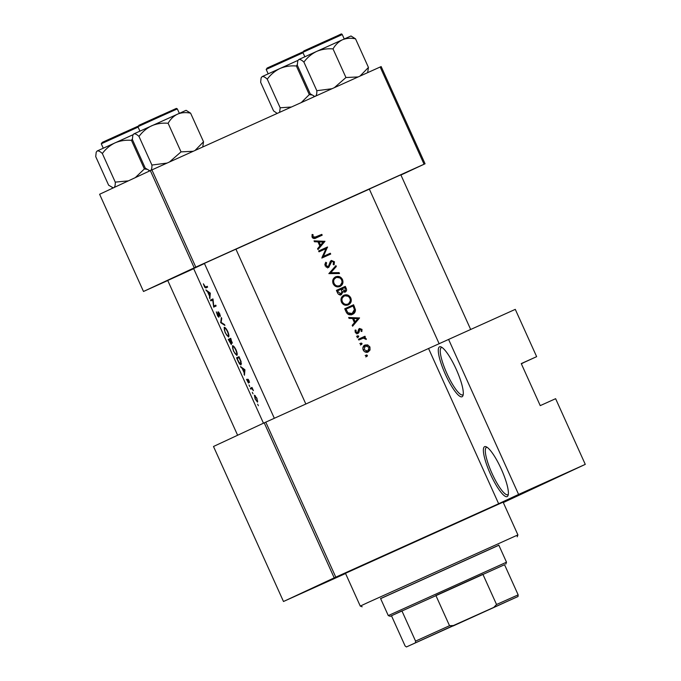 <?xml version="1.0" encoding="UTF-8"?>
<svg xmlns="http://www.w3.org/2000/svg" width="681" height="681" viewBox="0 0 681 681"><rect width="100%" height="100%" fill="white"/><g stroke="black" fill="none" stroke-linecap="round" stroke-linejoin="round"><path stroke-width="1.02" d="M462.067 396.751A27.385 5.976 65.7 0 1 445.383 374.32A27.385 5.976 65.7 0 1 439.526 346.833A27.385 5.976 65.7 0 1 441.05 346.91A27.385 5.976 65.7 0 1 456.244 369.34A27.385 5.976 65.7 0 1 462.986 395.576A27.385 5.976 65.7 0 1 462.067 396.751M442.02 347.446A25.946 5.661 -114.3 0 0 441.416 347.565A25.946 5.661 -114.3 0 0 446.94 373.571A25.946 5.661 -114.3 0 0 462.748 394.869A25.946 5.661 -114.3 0 0 462.757 394.861A25.946 5.661 -114.3 0 0 463.233 394.486M521.297 363.688L536.645 356.657L515.287 309.361L448.6 339.427L518.599 494.44L585.277 464.374L503.31 502.569M507.149 496.594A27.385 5.976 65.7 0 1 490.465 474.155A27.385 5.976 65.7 0 1 484.608 446.676A27.385 5.976 65.7 0 1 486.123 446.745A27.385 5.976 65.7 0 1 501.327 469.175A27.385 5.976 65.7 0 1 508.069 495.419A27.385 5.976 65.7 0 1 507.149 496.594M487.102 447.289A25.946 5.661 -114.3 0 0 486.498 447.4A25.946 5.661 -114.3 0 0 492.014 473.414A25.946 5.661 -114.3 0 0 507.822 494.704A25.946 5.661 -114.3 0 0 507.839 494.704A25.946 5.661 -114.3 0 0 508.307 494.329M521.331 363.756L522.267 363.339A25.946 5.661 65.7 0 1 522.208 363.279M541.718 484.429L507.966 499.658L541.718 484.429M503.199 502.314L505.472 501.31L503.216 502.357M340.151 575.854L306.399 591.074L340.151 575.854M376.806 558.769L343.054 573.998L376.806 558.769M274.332 418.287L204.377 263.36L203.074 263.973L235.924 249.161M167.739 280.47L193.693 268.689M369.306 189.054L400.837 174.813M345.471 573.308L503.114 502.135M314.46 241.755L317.959 241.866L319.84 246.028L317.593 248.684L317.993 249.578L324.956 241.338L314.052 240.853L314.46 241.755M325.092 265.922L328.702 267.454L331.792 261.24L333.511 262.083L333.196 264.39L334.073 264.892L334.456 261.776L331.375 260.431L330.268 261.555L328.344 266.62L326.012 265.505L326.599 262.815L325.79 262.236L325.092 265.922L326.012 265.505M335.92 265.624L328.855 273.626L339.487 273.524L339.087 272.638L330.728 272.715L336.32 266.509L335.92 265.624M343.922 295.214C341.207 296.771 340.381 299.087 341.462 302.16C343.062 304.986 345.352 305.888 348.331 304.867C351.081 303.309 351.89 300.985 350.758 297.886C349.157 295.077 346.884 294.183 343.922 295.214M353.592 304.765L344.714 308.765L346.008 311.609C347.361 314.554 349.523 315.465 352.477 314.35C354.478 313.473 355.465 311.915 355.431 309.676L353.592 304.765L352.554 305.25L352.92 306.058M357.644 335.707L357.244 336.814L358.342 337.24L358.742 336.142L357.644 335.707M355.227 329.987L355.21 332.311L357.993 333.426L358.861 332.66L359.943 329.281L361.211 329.766L361.058 331.23L361.858 331.536L362.003 329.408L359.542 328.472L358.683 329.229L357.585 332.617L355.993 331.902L356.086 330.259L355.227 329.987M349.064 318.385L352.562 318.495L354.443 322.658L352.188 325.314L352.596 326.208L359.551 317.967L348.655 317.482L349.064 318.385M312.145 234.477L312.111 237.167C313.166 238.708 314.537 238.954 316.214 237.899L322.19 235.209L321.815 234.383L315.933 237.031L313.056 236.792L313.056 234.656L312.145 234.477M364.956 336.244L358.453 339.181L364.956 336.244L365.331 337.069L364.378 337.504L366.182 338.661L366.284 339.478L363.322 338.151L358.827 340.006L358.453 339.181M366.327 354.929L365.918 356.027L367.016 356.461L367.417 355.354L366.327 354.929M364.999 345.02C363.024 346.144 362.42 347.812 363.211 350.025C364.344 352.06 365.986 352.715 368.14 351.983L370.03 350.017L369.945 346.987L367.714 344.909L364.999 345.02M360.947 343.02L360.547 344.126L361.637 344.552L362.037 343.454L360.947 343.02M345.293 286.369L336.414 290.37L337.538 292.856C338.363 294.575 339.649 295.179 341.402 294.652L342.875 291.851L345.241 292.072C346.68 291.136 346.969 289.842 346.101 288.165L345.293 286.369L344.245 286.854L344.62 287.663M335.622 276.826C332.898 278.384 332.081 280.7 333.154 283.773C334.754 286.599 337.044 287.501 340.032 286.471C342.773 284.922 343.582 282.589 342.449 279.491C340.858 276.682 338.576 275.796 335.622 276.826M327.51 246.99L318.631 250.991L327.51 246.99L323.364 256.379L330.328 253.247L330.702 254.064L321.824 258.065L325.995 248.667L319.006 251.817L318.631 250.991M369.34 189.122L235.941 249.203M204.453 263.53L193.634 268.552L263.462 423.207M203.372 283.807L204.666 287.161L205.858 287.935L207.611 287.118L207.237 286.292L205.509 287.101L203.372 283.807M210.327 293.136L205.909 289.91L207.628 291.885L209.51 296.056L209.842 298.636L210.327 293.136M212.932 298.908L210.48 300.049L210.855 300.874L212.702 300.015L213.681 307.122L216.132 305.982L215.758 305.156L213.749 306.084L213.017 299.087L210.48 300.049M216.311 311.881L217.682 316.001L218.873 317.252L218.431 312.613L220.355 316.427L219.725 313.754L218.048 311.796L218.507 316.427L216.311 311.881M221.342 317.542L220.704 322.683L224.909 325.433L224.509 324.556L221.121 322.419L221.742 318.419L221.342 317.542M224.143 327.357L225.181 332.745L228.527 337.018C229.242 336.371 228.978 334.524 227.726 331.477C226.279 328.6 225.088 327.229 224.143 327.357M230.714 338.287L228.263 339.419L231.31 344.569L231.123 342.517L232.153 343.326L230.714 338.287M232.451 345.752L233.489 351.132L236.826 355.414C237.55 354.767 237.277 352.911 236.035 349.864C234.587 346.987 233.396 345.616 232.451 345.752M239.014 356.682L236.562 357.814L237.856 360.666C239.167 363.628 240.231 365.025 241.057 364.854L241.065 361.5L239.014 356.682M244.93 369.766L240.504 366.54L242.232 368.515L244.113 372.686L244.445 375.265L244.93 369.766M246.479 379.308L248.48 383.088L248.088 379.989L249.476 382.484L248.974 380.636L247.705 379.164L248.097 382.262L246.479 379.308M249.008 384.978L249.697 386.51L249.008 384.978M252.004 387.438L250.302 388.23L250.676 389.055L251.842 388.689L253.409 390.639L252.004 387.438L250.302 388.23M251.187 388.817L252.225 388.519M252.302 392.29L253 393.822L252.302 392.29M254.388 395.176L255.145 399.032L257.529 402.13L256.907 398.215L254.388 395.176M257.682 404.199L258.371 405.731L257.682 404.199M536.645 356.657L521.254 363.594L540.237 405.629L555.619 398.691L585.277 464.374M265.786 422.143L335.784 577.156L334.209 577.863L264.219 422.85L448.6 339.427M335.784 577.156L498.645 503.736L428.655 348.723M150.339 170.625L151.906 169.909L195.796 267.122L194.23 267.837L150.339 170.625L99.605 194.264L143.495 291.477L167.773 280.538M195.796 267.122L424.067 164.223L380.168 67.01L381.164 66.568L425.063 163.78L400.93 175.026M151.906 169.909L380.168 67.01M194.23 267.837L143.495 291.477M425.063 163.78L424.067 164.223M334.209 577.863L283.483 601.502L345.565 573.521M522.999 362.913A27.385 5.976 -114.3 0 0 523.059 362.982L522.267 363.339M521.34 363.782L523.059 362.982M264.219 422.85L213.494 446.489L283.483 601.502M518.599 494.44L498.645 503.736M244.479 374.167L244.036 374.363M244.615 372.464L244.113 372.686M242.725 368.293L242.232 368.515M241.346 367.246L240.912 367.442M244.402 370.072L244.156 372.141L242.674 368.855L244.402 370.072L244.947 369.817M244.675 371.903L244.156 372.141M243.185 368.625L242.674 368.855M248.514 379.794L248.088 379.989M248.139 379.343L247.569 379.606M312.741 238.052L321.815 234.383M320.777 234.86L321.143 235.677M311.958 235.166L313.056 234.656M311.924 236.596L312.911 236.137M312.136 237.218L313.056 236.792M256.907 398.215L257.154 401.305L255.145 399.032M257.758 401.032L257.154 401.305M255.324 398.947L254.754 396.001L256.669 398.325M255.366 395.729L254.754 396.001M239.031 356.708L236.562 357.814M237.15 358.538L239.099 357.636L240.589 361.151L240.682 364.029L238.869 362.198L237.15 358.538M241.491 363.663L240.682 364.029M235.754 350.043C236.775 352.511 237.005 354.026 236.452 354.588C235.728 354.631 234.809 353.439 233.677 351.004C232.613 348.587 232.332 347.106 232.825 346.578C233.592 346.501 234.57 347.65 235.754 350.043L236.052 349.906M237.226 354.239L236.452 354.588M233.609 346.22L232.825 346.578M230.723 338.312L228.263 339.419M230.791 339.249L231.77 342.5L229.94 339.64L231.089 339.112M232.306 342.262L231.77 342.5M229.684 339.759L230.944 343.743L228.842 340.151L229.94 339.649M231.412 343.53L230.944 343.743M227.454 331.647C228.467 334.116 228.705 335.631 228.152 336.193C227.428 336.244 226.501 335.052 225.377 332.609C224.313 330.191 224.023 328.719 224.517 328.182C225.292 328.106 226.271 329.263 227.454 331.647L227.743 331.519M228.927 335.844L228.152 336.193M225.3 327.833L224.517 328.182M221.129 322.351L220.653 322.564M221.189 322.462L220.704 322.683M218.967 316.222L218.507 316.427M218.703 312.119L217.877 312.494M220.286 315.567L219.844 315.763M218.933 312.392L218.431 312.613M215.766 305.182L213.749 306.084M216.056 305.82L213.596 306.935M209.884 297.537L209.442 297.733M210.012 295.826L209.51 296.056M208.122 291.664L207.628 291.885M206.752 290.608L206.309 290.804M209.799 293.434L209.552 295.511L208.071 292.226L209.799 293.434L210.352 293.188M210.08 295.273L209.552 295.511M208.59 291.987L208.071 292.226M348.91 318.061L358.461 318.333L359.5 317.848M358.461 318.333L359.551 317.967M358.512 318.453L352.358 325.68M357.806 318.674L355.159 321.815L353.677 318.529L357.806 318.674M354.256 322.241L355.159 321.815M352.767 318.955L353.677 318.529M361.211 329.774L362.003 329.408M358.342 330.294L359.943 329.281M358.368 330.285L359.457 329.774M358.104 331.562L357.729 333.188L358.861 332.66M357.729 333.188L356.853 333.954M354.988 330.77L356.086 330.259M355.201 332.277L355.993 331.902M355.959 333.239L357.585 332.617M359.015 328.821L360.394 329.204M356.503 336.244L357.602 336.669L358.742 336.142M357.602 336.669L357.202 337.776M363.867 336.755L364.241 337.563M363.739 338.108L364.378 337.504M365.374 339.036L366.182 338.661M365.186 355.456L366.276 355.891L367.417 355.354M366.276 355.891L365.876 356.989M363.875 345.548L367.714 344.909M366.616 345.42L367.28 345.718M369.145 347.344L367.766 351.158L364.012 349.651L365.365 345.854L369.145 347.344L369.945 346.987M369.17 349.719L368.932 350.536L370.03 350.017M368.932 350.536L367.016 352.503M364.897 351.873L367.766 351.158M363.211 350.025L364.012 349.651M362.913 347.625L365.365 345.854M359.806 343.547L360.904 343.982L362.037 343.454M360.904 343.982L360.496 345.08M344.722 308.774L352.554 305.25M354.426 310.144L355.431 309.676M354.384 310.17C354.409 312.4 353.396 313.967 351.362 314.869M346.008 309.174L353.064 305.99L354.384 309.574L352.103 313.524L347.897 312.758L346.008 309.174L345.097 309.6M347.778 314.086L352.103 313.524M346.918 313.209L347.897 312.758M343.318 295.537L347.991 296.235M349.872 298.329C350.792 300.84 350.153 302.739 347.957 304.032C345.514 304.85 343.65 304.075 342.364 301.709C341.462 299.223 342.109 297.333 344.297 296.039C346.714 295.231 348.578 295.988 349.872 298.329L350.758 297.886M350.247 300.976L347.829 305.062M347.982 304.024L346.85 304.552L347.982 304.024M341.453 302.143L342.364 301.709M343.786 304.688L346.85 304.552M341.045 298.933L344.297 296.039M336.423 290.387L344.245 286.854M345.556 290.489L344.688 292.251M341.998 292.26L342.875 291.851M341.768 292.37L340.27 295.179M344.756 287.603L345.267 288.718L344.85 291.247L341.93 288.88L344.756 287.603M342.901 291.877L344.85 291.247M341.266 289.834L341.939 291.604L341.028 293.826L338.236 291.953L337.708 290.778L341.019 289.289L341.266 289.834L342.177 289.434M341.853 291.281L342.858 291.868M341.028 289.297L341.93 288.88M338.772 294.413L341.028 293.826M337.325 292.379L338.236 291.953M336.789 291.204L337.708 290.778M335.018 277.141L339.683 277.848M341.556 279.908L342.449 279.491M341.939 282.589L339.53 286.667M341.573 279.934C342.492 282.445 341.853 284.352 339.657 285.645C337.214 286.463 335.341 285.688 334.065 283.322C333.154 280.827 333.801 278.938 335.997 277.644C338.414 276.835 340.27 277.601 341.573 279.934M339.683 285.637L338.542 286.165L339.683 285.637M333.145 283.747L334.065 283.322M335.478 286.301L338.542 286.165M332.737 280.538L335.997 277.644M335.086 266.552L335.282 266.986L336.32 266.509M335.282 266.986L329.587 273.243L330.728 272.715M329.587 273.243L339.087 272.638M325.203 263.164L326.599 262.815M325.458 263.343L324.82 264.577M326.233 267.241L328.344 266.62M330.864 260.763L332.575 261.189M333.554 262.194L334.456 261.776M333.656 263.181L333.426 264.526M329.825 262.875L331.792 261.24M329.893 262.84L330.923 262.364M329.561 264.475L330.6 263.99M329.493 264.509L327.57 267.982M326.471 247.475L327.587 247.169M326.548 247.654L322.224 256.916L323.364 256.379M322.224 256.916L330.328 253.247M329.289 253.724L329.655 254.541M314.316 241.423L323.858 241.704L324.897 241.219M323.858 241.704L324.956 241.338M323.918 241.823L317.755 249.05M323.211 242.036L320.564 245.186L319.074 241.9L323.211 242.036M319.653 245.611L320.564 245.186M318.172 242.317L319.074 241.9M498.858 545.251L380.628 598.633M498.824 545.175L380.594 598.565M362.181 606.805L360.275 606.09L367.995 602.489L517.909 534.908L503.055 501.999M297.92 60.405L279.976 68.5C285.16 66.346 290.625 65.512 296.38 66.006L297.282 64.601M311.566 94.94L309.293 94.608L296.38 66.006M309.293 94.608L301.215 102.61M267.258 79.183C270.638 74.569 274.877 71.011 279.976 68.5L262.1 76.63C263.351 76.255 265.071 77.098 267.258 79.183L280.172 107.785L279.627 112.339M291.442 107.011L280.172 107.785M277.107 113.352L273.549 110.867L260.636 82.265L261.121 77.864L262.1 76.63L261.121 77.864M342.432 39.787L316.622 51.424C321.807 49.262 327.28 48.436 333.035 48.921C335.384 44.793 338.517 41.754 342.432 39.787C346.459 38.17 350.826 37.855 355.533 38.834L351.004 35.982L342.432 39.787M367.655 72.654L368.447 67.436L359.968 76.119M368.447 67.436L355.533 38.834M358.138 76.944L345.948 77.523L333.035 48.921M345.948 77.523L334.371 87.653M303.913 62.099C307.293 57.493 311.532 53.935 316.622 51.424L298.755 59.553C299.998 59.179 301.717 60.022 303.913 62.099L316.827 90.709C316.946 93.757 316.452 95.629 315.363 96.336M331.996 88.726L316.827 90.709M314.818 96.472L310.204 93.791L297.291 65.189L297.776 60.779L298.755 59.553L297.776 60.779M193.225 151.284L181.035 151.872L169.458 162.001M149.931 170.812L145.283 168.139L132.369 139.537L132.855 135.127L133.834 133.902C135.085 133.519 136.804 134.37 138.992 136.447C142.372 131.842 146.611 128.275 151.71 125.764C156.894 123.61 162.367 122.776 168.113 123.27C170.463 119.141 173.595 116.093 177.52 114.136C181.538 112.518 185.904 112.195 190.612 113.174L186.083 110.322L133.834 133.902L132.855 135.127M202.734 147.002L203.534 141.776L190.612 113.174M203.534 141.776L195.055 150.458M181.035 151.872L168.113 123.27M167.083 163.074L151.914 165.049L138.992 136.447M151.914 165.049C152.025 168.096 151.54 169.978 150.441 170.684M146.645 169.28L144.381 168.948L135.298 177.63M113.284 187.888L108.637 185.215L95.723 156.613L96.208 152.203L97.187 150.978C98.43 150.595 100.15 151.446 102.346 153.523C105.725 148.918 109.964 145.359 115.055 142.848C120.239 140.686 125.713 139.852 131.467 140.346L132.369 138.941M144.381 168.948L131.467 140.346M128.351 180.865L115.259 182.125L102.346 153.523M115.259 182.125C115.378 185.172 114.885 187.054 113.795 187.76M132.999 134.744L97.187 150.978L96.208 152.203M453.078 625.992L504.391 602.694L453.078 625.992M504.536 564.711L390.187 616.305L388.281 615.581L506.511 562.2L498.773 545.064M493.861 607.299L496.543 604.507L482.897 574.296L460.526 584.358L435.883 595.483L449.528 625.703L453.393 625.541L406.429 646.95L518.02 596.513L453.393 625.541M415.427 642.762L415.563 641.11L401.918 610.891L391.473 615.76L405.11 645.971L406.429 646.95M390.187 616.305L391.473 615.76M504.51 564.643L518.156 594.862L518.02 596.513M496.543 604.507L518.156 594.862M415.563 641.11L449.528 625.703M207.245 286.309L205.509 287.101M252.098 388.408L251.246 388.791L252.098 388.408M314.801 237.558L315.933 237.031M358.257 331.485L359.227 331.034M353.533 307.037L354.435 306.62M345.573 310.655L346.484 310.23M345.199 288.582L346.101 288.165M303.028 52.76L266.186 69.428L268.186 73.846M266.186 69.428L267.275 67.972L302.764 51.943L267.105 68.049M303.76 50.973L326.293 40.749C343.667 33.343 340.832 33.318 342.254 34.552L302.841 52.352L304.833 56.77M302.841 52.352L303.922 50.896L340.611 34.331M161.908 115.804L137.928 126.692L139.009 125.244L176.37 108.407L177.332 108.9L161.908 115.804M138.847 125.321L161.38 115.098M138.115 127.109L101.273 143.776L102.354 142.32L137.851 126.283M102.193 142.397L124.725 132.174M517.194 536.815L517.909 534.908M360.275 606.09L345.412 573.181M167.722 280.436L237.618 435.244M305.863 404.071L235.907 249.127M342.254 34.552L344.245 38.979M314.571 96.583L313.762 96.276M369.289 189.012L439.185 343.811M400.82 174.779L470.673 329.476M137.928 126.692L139.92 131.118M177.332 108.9L179.333 113.318M149.675 170.931L148.841 170.616M101.273 143.776L103.265 148.194M113.02 188.007L112.195 187.701M505.787 564.106L506.511 562.2M388.281 615.581L380.543 598.446"/></g></svg>
